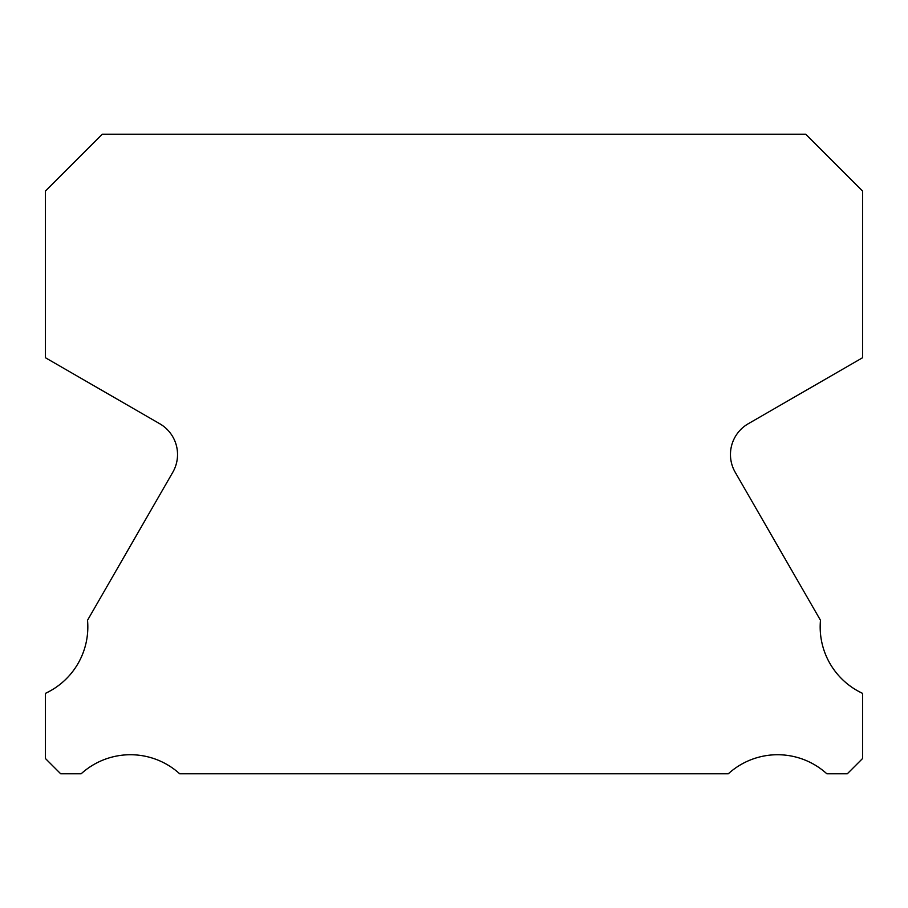 <?xml version="1.0" encoding="UTF-8"?>
<svg xmlns="http://www.w3.org/2000/svg" width="908" height="908" viewBox="0 0 908 908"><rect width="100%" height="100%" fill="white"/><g stroke="black" fill="none" stroke-linecap="round" stroke-linejoin="round"><path stroke-width="1.36" d="M862.6 693.371A73.196 73.196 0 0 1 820.48 620.278L735.208 472.274A35.526 35.526 0 0 1 748.226 423.764L862.6 357.718L862.6 191.077L805.748 134.225L102.252 134.225L45.4 191.077L45.4 357.718L159.774 423.764A35.526 35.526 0 0 1 172.792 472.274L87.52 620.278A73.196 73.196 0 0 1 45.4 693.371L45.4 758.498L60.677 773.775L81.175 773.775A73.196 73.196 0 0 1 179.671 773.775L728.33 773.775A73.196 73.196 0 0 1 826.825 773.775L847.323 773.775L862.6 758.498L862.6 693.371"/></g></svg>

